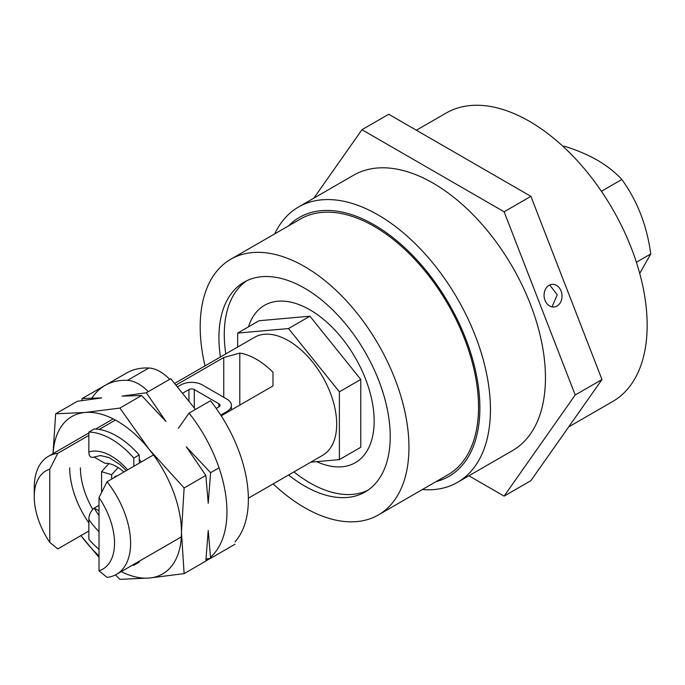 <?xml version="1.0" encoding="UTF-8"?>
<svg xmlns="http://www.w3.org/2000/svg" width="685" height="685" viewBox="0 0 685 685"><rect width="100%" height="100%" fill="white"/><g stroke="black" fill="none" stroke-linecap="round" stroke-linejoin="round"><path stroke-width="1.03" d="M316.658 461.647A90.84 52.445 -120 0 0 374.07 417.139A90.84 52.445 -120 0 0 309.928 309.825A90.84 52.445 -120 0 0 248.501 326.839A90.84 52.445 -120 0 1 309.928 309.825A90.84 52.445 -120 0 1 374.07 417.139A90.84 52.445 -120 0 1 316.658 461.647M436.114 481.598A149.51 86.319 -120 0 0 465.714 338.733A149.51 86.319 -120 0 0 288.496 225.913M274.711 233.868A158.971 91.781 60 0 1 298.54 207.007A158.971 91.781 60 0 1 475.373 335.984A158.971 91.781 60 0 1 457.512 482.36A158.971 91.781 60 0 1 422.328 489.552M549.036 285.32A11.354 8.956 84.9 0 0 544.438 298.42A11.354 8.956 84.9 0 0 554.062 306.974A11.354 8.956 84.9 0 0 557.059 306.015A11.354 8.956 84.9 0 0 561.657 292.906A11.354 8.956 84.9 0 0 552.042 284.352A11.354 8.956 84.9 0 0 549.036 285.32M457.512 482.36L512.526 450.593A158.971 91.781 -120 0 0 530.395 304.217A158.971 91.781 -120 0 0 353.554 175.24L298.54 207.007M504.126 496.12L575.203 394.997L601.969 379.541L530.892 480.664L504.126 496.12L468.9 475.784M575.203 394.997L504.126 211.793L530.892 196.338L601.969 379.541M504.126 211.793L361.963 129.713L388.729 114.258L530.892 196.338M361.963 129.713L313.841 198.17M549.678 284.986L557.265 294.833L552.187 306.452M367.751 490.332A121.125 69.93 60 0 1 309.928 482.891A121.125 69.93 60 0 1 293.916 471.914M225.785 353.905A121.125 69.93 60 0 1 246.746 280.747M220.433 356.996A121.125 69.93 60 0 1 244.014 282.194A121.125 69.93 60 0 1 304.577 288.188A121.125 69.93 60 0 1 383.703 394.928A121.125 69.93 60 0 1 365.131 491.984A121.125 69.93 60 0 1 304.577 485.982A121.125 69.93 60 0 1 288.565 474.996M416.386 130.227L446.123 113.059A166.541 96.157 60 0 1 529.394 121.305A166.541 96.157 60 0 1 638.197 268.066A166.541 96.157 60 0 1 612.664 401.521L568.67 426.926M205.029 365.884A147.618 85.231 60 0 1 230.768 259.247A147.618 85.231 60 0 1 304.577 266.559A147.618 85.231 60 0 1 401.008 396.641A147.618 85.231 60 0 1 378.385 514.932A147.618 85.231 60 0 1 304.577 507.619A147.618 85.231 60 0 1 273.161 483.893M230.768 259.247L300.355 219.072A147.618 85.231 60 0 1 374.164 226.384A147.618 85.231 60 0 1 470.595 356.465A147.618 85.231 60 0 1 447.973 474.756L378.385 514.932M114.541 543.154A56.778 32.777 -120 0 0 99.017 497.575L107.048 481.743A68.132 39.336 60 0 1 130.604 543.154A68.132 39.336 60 0 1 116.493 574.347A68.132 39.336 60 0 1 107.048 577.369L99.017 570.81A56.778 32.777 -120 0 0 114.541 543.154M248.364 498.209L322.584 455.362A68.132 39.336 -120 0 0 336.695 424.169A68.132 39.336 -120 0 0 306.949 355.609A68.132 39.336 -120 0 0 254.452 337.354L174.581 383.463M88.853 531.012L57.805 548.942L49.774 542.374L49.774 469.148A56.778 32.777 -120 0 0 34.25 496.796A56.778 32.777 -120 0 0 49.774 542.374M34.25 496.796L34.25 487.532A68.132 39.336 60 0 1 48.361 456.338A68.132 39.336 60 0 1 57.805 453.316L49.774 469.148M288.513 328.552L339.366 391.82L339.366 459.618L360.781 447.262L360.781 379.456L309.928 316.196L259.076 320.734L237.661 333.098L288.513 328.552L309.928 316.196M339.366 459.618L310.784 462.169M339.366 391.82L360.781 379.456M237.661 347.047L237.661 333.098M57.805 453.316L88.853 435.386M99.162 429.435L115.397 420.059M175.908 385.124L223.747 357.51L239.801 353.092A68.132 39.336 60 0 1 272.99 372.255L272.99 385.938L221.229 415.821M153.466 454.943L107.048 481.743M99.017 497.575L99.017 570.81M272.99 372.255L272.99 385.938M239.801 353.092L239.801 405.1M223.747 357.51L223.747 397.283M139.166 459.275A67.181 38.788 60 0 1 141.358 461.938M80.419 467.829A59.612 34.421 -120 0 0 92.715 509.289M80.89 535.61L99.017 557.359M115.465 574.903L119.884 579.364L149.339 578.029L184.119 573.628L205.843 561.083L208.223 530.49L210.595 558.344L206.065 559.029M210.595 558.344L234.981 544.258M210.595 472.693L208.223 503.287L205.843 475.433L186.303 446.8L210.595 472.693L219.029 467.821M184.119 573.628L181.456 532.339L184.119 487.977L205.843 475.433M146.359 392.779L165.907 421.421L141.607 395.528L122.067 396.11L146.359 392.779L170.753 378.702L195.448 409.433M184.119 487.977L149.339 449.565L119.884 408.072L141.607 395.528M81.909 400.571L82.123 398.524L101.671 397.934L77.371 401.264L55.648 413.808L53.019 453.65M119.884 408.072L85.103 412.473L55.648 413.808M106.834 384.413L82.123 398.524M121.245 571.607A90.84 52.445 -120 0 0 149.339 578.029A90.84 52.445 60 0 0 181.456 532.339A90.84 52.445 -120 0 0 149.339 449.565A90.84 52.445 -120 0 0 85.103 412.473A90.84 52.445 -120 0 0 53.113 453.598M80.976 535.567A90.84 52.445 -120 0 0 85.103 540.944A90.84 52.445 -120 0 0 99.017 555.878M88.853 522.878A67.181 38.788 60 0 1 69.716 467.829M99.017 549.379A72.935 42.11 -120 0 1 88.853 539.275L88.853 519.41C88.87 514.966 90.66 511.19 94.205 508.082A44.568 25.73 -120 0 0 99.017 515.497M133.815 466.288L133.815 458.034L139.166 454.943L139.406 463.06M133.815 458.034A72.935 42.11 -120 0 0 111.33 439.102A72.935 42.11 -120 0 0 88.853 432.072L94.205 428.981A72.935 42.11 60 0 1 116.681 436.011A72.935 42.11 60 0 1 139.166 454.943M126.28 470.646L119.884 464.481L108.975 457.571L100.498 455.542L94.402 456.972A44.568 25.73 -120 0 0 94.205 457.083L104.908 463.265A35.389 20.43 60 0 1 123.874 472.033M99.017 510.864L94.205 508.082L99.017 505.299M94.205 457.083C90.668 458.077 88.879 456.364 88.853 451.937L88.853 432.072M133.815 564.346L133.815 565.236L139.166 562.145L139.166 561.255M132.376 565.176A72.935 42.11 -120 0 0 133.815 565.236M117.477 475.724L114.78 476.537L114.78 477.282M115.226 477.025L114.78 476.537M177.389 386.965L180.917 384.927A15.138 8.742 180 0 1 202.332 384.927L226.958 399.141A15.138 8.742 180 0 1 231.393 405.323A15.138 8.742 180 0 1 226.958 411.505L220.75 415.084M111.638 479.098L111.638 474.722L101.568 471.691L101.568 492.446M101.568 471.691L108.864 463.599M111.638 474.722L118.111 467.538M182.475 393.293L188.949 389.559A3.785 2.183 180 0 1 194.3 389.559L218.926 403.773A3.785 2.183 180 0 1 220.031 405.323A3.785 2.183 180 0 1 218.926 406.864L216.237 408.423M148.302 391.666A37.855 21.851 -120 0 0 138.635 383.994A37.855 21.851 -120 0 0 127.461 380.363A109.309 63.114 -120 0 0 105.062 385.432A109.309 63.114 -120 0 0 91.739 398.379M169.255 378.839A37.855 21.851 -120 0 0 160.042 371.63A37.855 21.851 -120 0 0 148.876 368.008A109.309 63.114 -120 0 0 126.477 373.068L105.062 385.432M205.868 560.861A109.309 63.114 -120 0 0 209.019 558.583M210.475 557.342A109.309 63.114 -120 0 0 189.069 413.115L178.365 428.348M234.981 541.878A109.309 63.114 -120 0 0 210.483 400.751L189.069 413.115M563.241 146.581L564.063 146.11C576.41 149.929 587.533 154.63 597.431 160.213C607.201 166.01 615.344 172.432 621.852 179.479C637.333 200.851 646.965 225.682 650.75 253.955L639.721 273.409M601.413 191.278L621.852 179.479M636.391 262.244L650.75 253.955M99.017 531.671A52.137 30.097 60 0 1 88.853 519.41M88.853 451.937A52.137 30.097 60 0 1 127.615 469.867M226.958 411.505L226.958 412.516M188.949 389.559L188.949 401.341M194.3 389.559L194.3 408.003M218.926 403.773L218.926 406.864M127.461 380.363L148.876 368.008M181.328 536.912L116.493 574.347M113.196 418.903L95.643 429.041M88.853 432.963L48.361 456.338M231.393 405.323L231.393 409.955M205.86 560.912L210.226 558.395"/></g></svg>
